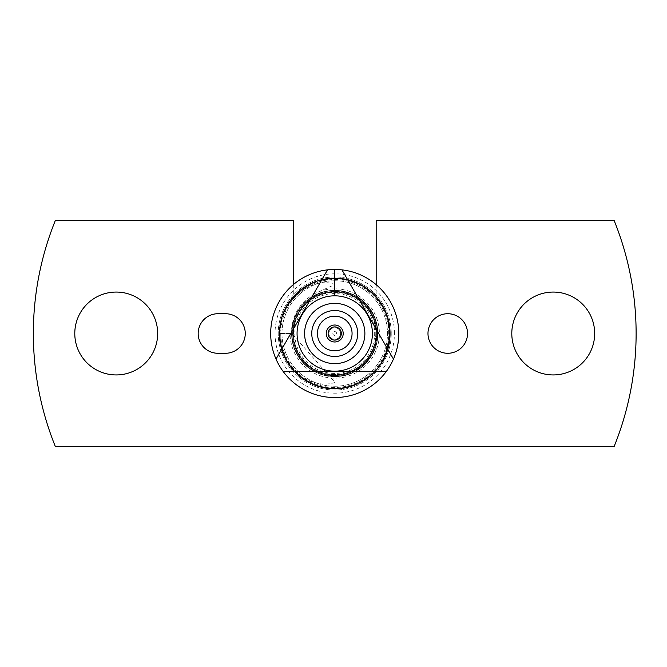 <?xml version="1.0" encoding="UTF-8"?>
<svg xmlns="http://www.w3.org/2000/svg" width="667" height="667" viewBox="0 0 667 667"><rect width="100%" height="100%" fill="white"/><g stroke="black" fill="none" stroke-linecap="round" stroke-linejoin="round"><path stroke-width="0.5" stroke-dasharray="3.33 2.5" d="M334.734 295.823A37.677 37.677 0 0 1 372.411 333.5A37.677 37.677 0 0 1 334.734 371.177A37.677 37.677 0 0 1 297.065 333.5A37.677 37.677 0 0 1 334.734 295.823M33.35 333.5A301.384 301.384 0 0 0 55.344 446.523L614.124 446.523A301.384 301.384 0 0 0 614.124 220.477L376.18 220.477L376.18 284.667A64.04 64.04 0 0 0 334.734 269.46A64.04 64.04 0 0 1 398.783 333.5A64.04 64.04 0 0 1 334.734 397.54A64.04 64.04 0 0 0 398.783 333.5A64.04 64.04 0 0 0 334.734 269.46A64.04 64.04 0 0 1 394.856 355.569A64.04 64.04 0 0 1 274.612 355.569A64.04 64.04 0 0 1 293.297 284.667L293.297 295.081L293.297 284.667A64.04 64.04 0 0 1 398.783 333.5A64.04 64.04 0 0 1 334.734 397.54A64.04 64.04 0 0 1 270.694 333.5A64.04 64.04 0 0 1 334.734 269.46A64.04 64.04 0 0 0 293.297 284.667L293.297 220.477L55.344 220.477A301.384 301.384 0 0 0 33.35 333.5M74.787 333.5A41.437 41.437 0 0 0 116.233 374.937A41.437 41.437 0 0 0 157.67 333.5A41.437 41.437 0 0 0 116.233 292.063A41.437 41.437 0 0 0 74.787 333.5M511.797 333.5A41.437 41.437 0 0 0 553.243 374.937A41.437 41.437 0 0 0 594.681 333.5A41.437 41.437 0 0 0 553.243 292.063A41.437 41.437 0 0 0 511.797 333.5M427.981 333.5A19.777 19.777 0 0 0 447.757 353.277A19.777 19.777 0 0 0 467.534 333.5A19.777 19.777 0 0 0 447.757 313.723A19.777 19.777 0 0 0 427.981 333.5M245.264 333.5A19.777 19.777 0 0 0 225.479 313.723L217.951 313.723A19.777 19.777 0 0 0 198.174 333.5A19.777 19.777 0 0 0 217.951 353.277L225.479 353.277A19.777 19.777 0 0 0 245.264 333.5M391.246 333.5A56.512 56.512 0 0 1 334.734 390.012A56.512 56.512 0 0 1 293.297 295.081A56.512 56.512 0 0 1 391.246 333.5A56.512 56.512 0 0 1 334.734 390.012A56.512 56.512 0 0 1 293.297 295.081A56.512 56.512 0 0 1 391.246 333.5M376.18 284.667L376.18 295.081L376.18 284.667A64.04 64.04 0 0 1 334.734 397.54A64.04 64.04 0 0 1 293.297 284.667M279.731 333.5C278.506 361.356 306.862 391.346 335.026 382.474L291.787 333.5L280.107 333.5A54.627 54.627 0 0 0 334.734 388.127A54.627 54.627 0 0 0 349.508 280.907A54.627 54.627 0 0 0 288.094 305.061C282.808 313.849 280.132 323.328 280.09 333.5L279.731 333.5C278.406 366.533 313.123 395.139 344.956 387.544C377.372 382.991 399.241 343.688 385.943 313.415C374.362 279.423 325.696 267.083 299.708 291.095C271.227 312.089 274.145 362.198 305.344 379.99C332.533 398.749 375.229 384.734 385.851 353.802C399.35 324.004 377.914 284.526 345.248 279.515C310.338 271.044 273.795 305.536 280.165 340.37C282.633 375.688 326.563 400.058 358.304 383.2C388.686 370.26 399.675 326.73 379.256 301.201C361.322 273.862 316.542 270.81 294.806 295.673C268.926 320.61 278.464 369.977 311.306 383.267C342.463 400.108 386.593 376.03 389.328 340.187C394.647 307.604 363.782 275.037 331.307 278.606C298.624 279.106 272.061 315.266 281.399 346.932C288.186 379.381 329.064 398.658 358.096 383.292C388.469 370.785 399.775 327.03 379.156 301.067C360.73 273.578 315.783 270.969 294.564 295.931C271.077 318.768 276.688 363.448 305.344 379.99C334.759 400.508 381.199 381.749 388.027 347.098C398.641 313.398 366.842 274.687 331.199 278.614C298.099 279.406 271.769 315.983 281.491 347.299C288.194 379.381 328.989 398.583 358.304 383.2C391.354 369.318 400.35 320.102 374.771 295.781C352.009 268.784 302.326 274.871 286.527 307.028C270.935 333.225 283.475 371.569 311.406 383.308C338.302 397.257 375.804 382.324 385.943 353.585C399.241 323.312 377.372 284.009 344.956 279.456C313.123 271.861 278.406 300.467 279.731 333.5M288.094 305.061C297.649 290.395 317.634 277.755 335.026 284.526L314.707 293.58A44.664 44.664 0 0 1 379.398 333.5A44.664 44.664 0 0 1 334.734 378.164A44.664 44.664 0 0 1 290.078 333.5L280.107 333.5M334.734 292.063A41.437 41.437 0 0 1 376.18 333.5A41.437 41.437 0 0 1 334.734 374.937A41.437 41.437 0 0 0 376.18 333.5A41.437 41.437 0 0 0 334.734 292.063A41.437 41.437 0 0 1 376.18 333.5A41.437 41.437 0 0 1 334.734 374.937A41.437 41.437 0 0 0 376.18 333.5A41.437 41.437 0 0 0 334.734 292.063A41.437 41.437 0 0 0 293.297 333.5A41.437 41.437 0 0 0 334.734 374.937A41.437 41.437 0 0 1 293.297 333.5A41.437 41.437 0 0 1 334.734 292.063A41.437 41.437 0 0 0 293.297 333.5A41.437 41.437 0 0 0 334.734 374.937A41.437 41.437 0 0 1 293.297 333.5A41.437 41.437 0 0 1 334.734 292.063M334.734 291.496A42.004 42.004 0 0 1 376.738 333.5A42.004 42.004 0 0 1 334.734 375.504A42.004 42.004 0 0 1 292.73 333.5A42.004 42.004 0 0 1 334.734 291.496A42.004 42.004 0 0 1 376.738 333.5A42.004 42.004 0 0 1 334.734 375.504A42.004 42.004 0 0 1 292.73 333.5A42.004 42.004 0 0 1 334.734 291.496M281.991 333.5A52.743 52.743 0 0 1 334.734 280.757A52.743 52.743 0 0 1 387.477 333.5A52.743 52.743 0 0 1 334.734 386.243A52.743 52.743 0 0 1 281.991 333.5A52.743 52.743 0 0 1 334.734 280.757A52.743 52.743 0 0 1 387.477 333.5A52.743 52.743 0 0 1 334.734 386.243A52.743 52.743 0 0 1 281.991 333.5M314.707 293.58C299.483 302.501 291.696 315.808 291.362 333.5L290.078 333.5M334.734 375.571A42.071 42.071 0 0 1 292.663 333.5A42.071 42.071 0 0 1 334.734 291.429A42.071 42.071 0 0 1 376.805 333.5A42.071 42.071 0 0 1 334.734 375.571M334.734 373.437A39.937 39.937 0 0 1 294.806 333.5A39.937 39.937 0 0 1 334.734 293.563A39.937 39.937 0 0 1 374.671 333.5A39.937 39.937 0 0 1 334.734 373.437A39.937 39.937 0 0 1 294.806 333.5A39.937 39.937 0 0 1 334.734 293.563A39.937 39.937 0 0 1 374.671 333.5A39.937 39.937 0 0 1 334.734 373.437M386.11 312.314L382.174 304.569L386.11 312.314L385.409 312.606L381.532 304.961L382.174 304.569M386.343 354.11L385.643 353.827A54.811 54.811 0 0 1 382.616 360.188A54.811 54.811 0 0 0 389.553 333.5A54.811 54.811 0 0 1 382.616 360.188A54.811 54.811 0 0 0 389.553 333.5A54.811 54.811 0 0 1 382.616 360.188L383.275 360.555L382.616 360.188A54.811 54.811 0 0 0 389.553 333.5L388.878 324.962L389.628 324.846L388.878 324.962L389.628 324.846L390.303 333.5A55.569 55.569 0 0 1 334.734 389.069A55.569 55.569 0 0 1 279.165 333.5A55.569 55.569 0 0 1 334.734 277.931A55.569 55.569 0 0 1 390.303 333.5A55.569 55.569 0 0 0 383.275 306.445A55.569 55.569 0 0 1 390.303 333.5L388.611 319.877L390.303 333.5A55.569 55.569 0 0 0 388.778 320.577A55.569 55.569 0 0 1 390.303 333.5A55.569 55.569 0 0 0 388.778 320.577A55.569 55.569 0 0 1 390.02 327.914L388.611 319.877C389.128 320.368 389.695 324.912 390.303 333.5A55.569 55.569 0 0 0 388.778 320.577A55.569 55.569 0 0 1 389.995 327.647L388.611 319.877C389.153 320.544 389.72 325.087 390.303 333.5L388.611 319.877L390.303 333.5A55.569 55.569 0 0 0 382.55 305.194A55.569 55.569 0 0 1 390.303 333.5C389.67 324.746 389.103 320.202 388.611 319.877L390.045 328.106A55.569 55.569 0 0 0 388.778 320.577A55.569 55.569 0 0 1 390.303 333.5A55.569 55.569 0 0 0 382.55 305.194A55.569 55.569 0 0 1 390.303 333.5A55.569 55.569 0 0 0 382.55 305.194A55.569 55.569 0 0 1 383.275 360.555A55.569 55.569 0 0 0 390.303 333.5A55.569 55.569 0 0 1 383.275 360.555A55.569 55.569 0 0 0 390.303 333.5A55.569 55.569 0 0 1 383.275 360.555A55.569 55.569 0 0 0 386.343 354.11L382.916 361.18C384.375 360.397 386.668 353.66 389.795 340.97L390.303 333.5A55.569 55.569 0 0 1 383.275 360.555A55.569 55.569 0 0 0 390.303 333.5L389.628 342.154C387.477 351.217 386.018 356.061 385.243 356.678L388.236 348.524L382.916 361.18C384.3 360.505 386.585 353.843 389.77 341.196L389.995 339.378A55.569 55.569 0 0 1 383.275 360.555A55.569 55.569 0 0 0 389.995 339.353L390.303 333.5L388.969 345.598A55.569 55.569 0 0 1 383.275 360.555A55.569 55.569 0 0 0 389.828 340.737L390.303 333.5L389.245 344.305A55.569 55.569 0 0 1 383.275 360.555A55.569 55.569 0 0 0 390.303 333.5L389.845 340.645A55.569 55.569 0 0 1 383.275 360.555A55.569 55.569 0 0 0 389.603 342.296L390.303 333.5L388.711 346.698A55.569 55.569 0 0 1 383.275 360.555A55.569 55.569 0 0 0 390.303 333.5A55.569 55.569 0 0 1 383.275 360.555A55.569 55.569 0 0 0 390.303 333.5L389.628 342.154C387.477 351.217 386.018 356.061 385.243 356.678L388.236 348.524L382.916 361.18C384.3 360.505 386.585 353.843 389.77 341.196L390.303 333.5A55.569 55.569 0 0 1 383.275 360.555A55.569 55.569 0 0 0 390.303 333.5A55.569 55.569 0 0 1 334.734 389.069A55.569 55.569 0 0 1 279.165 333.5A55.569 55.569 0 0 1 334.734 277.931A55.569 55.569 0 0 1 390.303 333.5L389.628 324.846L390.303 333.5L389.628 324.846L390.303 333.5L389.77 341.171C387.577 350.967 386.068 356.128 385.243 356.678C386.135 355.961 387.652 350.742 389.795 341.029L390.303 332.933L389.628 324.846L390.303 333.5L389.628 324.846L388.878 324.962L389.553 333.5L389.028 341.07C386.843 350.775 385.351 355.87 384.551 356.361C385.418 355.711 386.91 350.567 389.044 340.929L389.553 333.5L388.878 342.038C386.743 351.025 385.301 355.794 384.551 356.361L387.51 348.324L382.266 360.805C383.675 360.113 385.935 353.468 389.053 340.87L389.553 333.5L389.245 339.295L389.995 339.378M388.719 333.5A53.985 53.985 0 0 0 334.734 279.515A53.985 53.985 0 0 0 280.749 333.5A53.985 53.985 0 0 0 334.734 387.485A53.985 53.985 0 0 0 388.719 333.5M375.796 333.5A41.062 41.062 0 0 1 334.734 374.562A41.062 41.062 0 0 1 293.672 333.5A41.062 41.062 0 0 1 334.734 292.438A41.062 41.062 0 0 1 375.796 333.5M385.643 353.827L382.266 360.805C383.608 360.197 385.86 353.627 389.019 341.087L389.553 333.5L388.236 345.431L388.969 345.598M389.245 339.295A54.811 54.811 0 0 1 382.616 360.188A54.811 54.811 0 0 0 389.245 339.27L389.553 333.5A54.811 54.811 0 0 1 382.616 360.188A54.811 54.811 0 0 0 389.553 333.5L388.502 344.164L389.245 344.305M388.236 345.431A54.811 54.811 0 0 1 382.616 360.188A54.811 54.811 0 0 0 389.086 340.637L389.553 333.5L389.094 340.545L389.845 340.645M388.502 344.164A54.811 54.811 0 0 1 382.616 360.188A54.811 54.811 0 0 0 389.553 333.5L387.986 346.515L388.711 346.698M389.094 340.545A54.811 54.811 0 0 1 382.616 360.188A54.811 54.811 0 0 0 388.861 342.171L388.878 342.038C386.743 351.025 385.301 355.794 384.551 356.361L387.51 348.324L382.266 360.805C383.608 360.197 385.86 353.627 389.019 341.087L389.553 333.5A54.811 54.811 0 0 0 381.899 305.578L382.55 305.194L381.899 305.578A54.811 54.811 0 0 1 389.553 333.5A54.811 54.811 0 0 0 381.899 305.578A54.811 54.811 0 0 1 389.553 333.5A54.811 54.811 0 0 0 388.044 320.752L388.778 320.577L388.044 320.752A54.811 54.811 0 0 0 381.899 305.578A54.811 54.811 0 0 1 388.044 320.752L388.778 320.577L388.044 320.752A54.811 54.811 0 0 1 389.295 328.181L390.045 328.106M387.986 346.515A54.811 54.811 0 0 1 382.616 360.188A54.811 54.811 0 0 0 389.553 333.5C388.919 324.837 388.369 320.36 387.877 320.06L389.295 328.181M389.545 332.941L388.878 324.962L389.553 333.5L388.878 324.962L389.553 333.5L388.878 324.962L389.553 333.5L388.878 324.962L389.553 333.5L388.878 324.962L389.628 324.846L390.303 333.5L389.628 324.846L388.878 324.962L389.553 333.5A54.811 54.811 0 0 1 382.616 360.188A54.811 54.811 0 0 0 389.553 333.5A54.811 54.811 0 0 1 382.616 360.188A54.811 54.811 0 0 0 388.986 325.663L389.736 325.554L388.986 325.663A54.811 54.811 0 0 0 388.044 320.752A54.811 54.811 0 0 1 388.986 325.663L389.736 325.554L388.986 325.663A54.811 54.811 0 0 1 389.553 333.5L387.877 320.06L389.553 333.5A54.811 54.811 0 0 0 388.044 320.752A54.811 54.811 0 0 1 389.245 327.73L387.877 320.06C388.411 320.685 388.969 325.163 389.553 333.5A54.811 54.811 0 0 0 388.044 320.752A54.811 54.811 0 0 1 389.27 327.989L387.877 320.06C388.386 320.519 388.944 324.996 389.553 333.5A54.811 54.811 0 0 0 388.044 320.752L388.778 320.577L388.044 320.752A54.811 54.811 0 0 1 389.553 333.5L387.877 320.06L389.553 333.5A54.811 54.811 0 0 0 389.32 328.506L390.07 328.439L389.32 328.506A54.811 54.811 0 0 0 385.134 311.948L385.826 311.647L385.134 311.948A54.811 54.811 0 0 0 382.616 306.812L383.275 306.445L382.616 306.812A54.811 54.811 0 0 1 389.553 333.5L389.545 332.941L390.303 332.933M394.43 333.5A59.696 59.696 0 0 0 334.734 273.803A59.696 59.696 0 0 0 275.037 333.5A59.696 59.696 0 0 0 334.734 393.197A59.696 59.696 0 0 0 394.43 333.5M270.694 333.5A64.04 64.04 0 0 1 334.734 269.46A64.04 64.04 0 0 0 270.694 333.5A64.04 64.04 0 0 0 334.734 397.54A64.04 64.04 0 0 1 270.694 333.5M334.734 374.562A41.062 41.062 0 0 1 293.672 333.5A41.062 41.062 0 0 1 334.734 292.438A41.062 41.062 0 0 1 375.796 333.5A41.062 41.062 0 0 1 334.734 374.562M340.579 333.5A5.836 5.836 0 0 0 334.734 327.664A5.836 5.836 0 0 0 328.898 333.5A5.836 5.836 0 0 0 334.734 339.336A5.836 5.836 0 0 0 340.579 333.5A5.836 5.836 0 0 0 334.734 327.664A5.836 5.836 0 0 0 328.898 333.5A5.836 5.836 0 0 0 334.734 339.336A5.836 5.836 0 0 0 340.579 333.5M336.618 333.5A1.884 1.884 0 0 0 334.734 331.616A1.884 1.884 0 0 0 332.85 333.5A1.884 1.884 0 0 0 334.734 335.384A1.884 1.884 0 0 0 336.618 333.5M334.734 316.166A17.334 17.334 0 0 0 317.409 333.5A17.334 17.334 0 0 0 334.734 350.834A17.334 17.334 0 0 0 352.068 333.5A17.334 17.334 0 0 0 334.734 316.166M334.734 325.021A8.479 8.479 0 0 1 343.213 333.5A8.479 8.479 0 0 1 334.734 341.979A8.479 8.479 0 0 1 326.255 333.5A8.479 8.479 0 0 1 334.734 325.021M291.787 333.5L285.759 333.5L291.787 333.5C290.745 359.296 317.859 381.632 342.713 375.704C368.026 372.136 385.101 341.462 374.721 317.817C365.683 291.279 327.68 281.632 307.379 300.392C285.142 316.775 287.427 355.911 311.781 369.801C336.51 381.849 356.703 376.655 372.361 354.219C382.95 328.989 376.538 309.146 353.135 294.697C330.248 282.683 298.391 297.674 293.163 322.728C285.568 347.182 306.128 375.738 331.974 376.355C357.72 379.064 381.799 353.293 377.33 328.047C375.304 302.493 345.498 283.617 321.277 292.713C294.364 300.275 282.625 337.46 300.017 358.788C314.982 381.891 353.977 382.116 369.418 358.829C385.518 338.553 376.688 304.385 352.976 294.622C330.307 282.625 298.391 297.674 293.088 323.011C285.034 349.75 310.172 379.598 337.469 376.388C364.941 376.121 386.101 343.313 374.721 317.817C366.241 293.355 332.666 282.475 311.706 297.257C289.42 309.955 285.009 344.972 303.552 363.031C320.535 382.449 355.494 380.065 369.501 358.721C385.443 338.786 376.863 304.802 353.135 294.697C330.248 282.683 298.391 297.674 293.163 322.728C285.568 347.182 306.128 375.738 331.974 376.355C359.796 379.423 384.634 349.2 376.346 322.878C371.01 295.823 334.751 281.174 311.781 297.199C289.411 310.113 285.034 345.006 303.368 362.831C319.943 382.324 355.027 380.29 369.418 358.829C386.952 336.977 374.737 299.766 348.049 292.671C322.319 282.675 290.512 305.503 291.787 333.5M388.611 319.877L387.877 320.06L388.611 319.877M389.795 340.97L389.053 340.87M388.878 342.038L389.628 342.154L388.878 342.038M390.02 327.872L389.27 327.947L390.02 327.872M389.97 327.447L389.22 327.53L389.97 327.447M389.77 341.196L389.019 341.087L389.77 341.196M390.17 329.715L389.42 329.765M389.086 321.911L388.344 322.069M389.995 327.647L389.245 327.73M390.02 327.914L389.27 327.989M390.295 334.225L389.545 334.217L390.295 334.225M381.532 304.961L383.633 308.729L384.3 308.387L383.633 308.729L385.409 312.606M382.916 361.18L382.266 360.805M387.544 350.792L386.827 350.55L387.544 350.792M388.236 348.524L387.51 348.324L388.236 348.524M385.243 356.678L384.551 356.361M390.262 335.743L389.503 335.709M389.77 341.171L389.028 341.07M389.044 340.929L389.795 341.029M389.436 337.068L390.187 337.118L389.436 337.068M390.095 328.681L389.345 328.748L390.095 328.681L389.628 324.846L390.303 333.5L390.095 328.681M386.243 371.561L283.233 371.561M276.213 358.729L327.522 269.86M341.946 269.86L393.255 358.729M389.603 342.296L388.861 342.171M389.828 340.737L389.086 340.637M389.995 339.353L389.245 339.27"/><path stroke-width="1" d="M341.946 269.86A64.04 64.04 0 0 0 327.522 269.86L276.021 359.071A64.04 64.04 0 0 0 283.233 371.561L386.243 371.561A64.04 64.04 0 0 0 393.455 359.071L341.946 269.86A64.04 64.04 0 0 1 393.455 359.071L393.255 358.729M293.297 284.667L293.297 220.477L55.344 220.477A301.384 301.384 0 0 0 55.344 446.523L614.124 446.523A301.384 301.384 0 0 0 614.124 220.477L376.18 220.477L376.18 284.667M157.67 333.5A41.437 41.437 0 0 1 116.233 374.937A41.437 41.437 0 0 1 74.787 333.5A41.437 41.437 0 0 1 116.233 292.063A41.437 41.437 0 0 1 157.67 333.5M594.681 333.5A41.437 41.437 0 0 1 553.243 374.937A41.437 41.437 0 0 1 511.797 333.5A41.437 41.437 0 0 1 553.243 292.063A41.437 41.437 0 0 1 594.681 333.5M467.534 333.5A19.777 19.777 0 0 1 447.757 353.277A19.777 19.777 0 0 1 427.981 333.5A19.777 19.777 0 0 1 447.757 313.723A19.777 19.777 0 0 1 467.534 333.5M225.479 313.723A19.777 19.777 0 0 1 245.264 333.5A19.777 19.777 0 0 1 225.479 353.277L217.951 353.277A19.777 19.777 0 0 1 198.174 333.5A19.777 19.777 0 0 1 217.951 313.723L225.479 313.723M386.243 371.561A64.04 64.04 0 0 1 283.233 371.561M334.734 295.823A37.677 37.677 0 0 1 372.411 333.5A37.677 37.677 0 0 1 334.734 371.177A37.677 37.677 0 0 1 297.065 333.5A37.677 37.677 0 0 1 334.734 295.823L334.734 269.46M334.734 303.36A30.14 30.14 0 0 1 364.874 333.5A30.14 30.14 0 0 1 334.734 363.64A30.14 30.14 0 0 1 304.594 333.5A30.14 30.14 0 0 1 334.734 303.36M334.734 350.834A17.334 17.334 0 0 0 352.068 333.5A17.334 17.334 0 0 0 334.734 316.166A17.334 17.334 0 0 0 317.409 333.5A17.334 17.334 0 0 0 334.734 350.834M311.756 333.5A22.978 22.978 0 0 0 334.734 356.478A22.978 22.978 0 0 0 357.712 333.5A22.978 22.978 0 0 0 334.734 310.522A22.978 22.978 0 0 0 311.756 333.5M343.213 333.5A8.479 8.479 0 0 1 334.734 341.979A8.479 8.479 0 0 1 326.255 333.5A8.479 8.479 0 0 1 334.734 325.021A8.479 8.479 0 0 1 343.213 333.5M328.139 333.5A6.595 6.595 0 0 1 334.734 326.905A6.595 6.595 0 0 1 341.329 333.5A6.595 6.595 0 0 1 334.734 340.095A6.595 6.595 0 0 1 328.139 333.5M276.213 358.729L276.021 359.071A64.04 64.04 0 0 1 327.522 269.86"/></g></svg>
